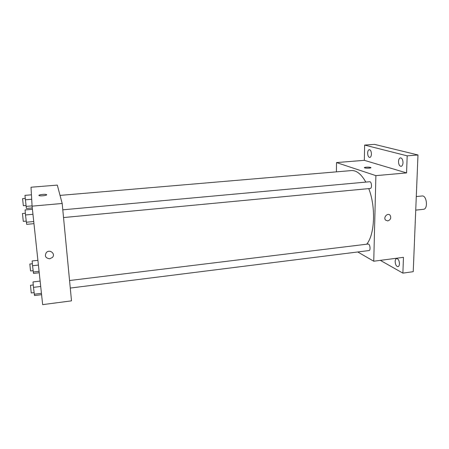 <?xml version="1.0" encoding="UTF-8"?>
<svg xmlns="http://www.w3.org/2000/svg" width="449" height="449" viewBox="0 0 449 449"><rect width="100%" height="100%" fill="white"/><g stroke="black" fill="none" stroke-linecap="round" stroke-linejoin="round"><path stroke-width="0.67" d="M415.735 210.132L423.497 209.296C428.262 209.139 426.803 195.147 422.105 195.977L416.285 196.567M336.424 171.849L336.514 162.577L364.335 160.332L364.65 145.083L374.46 144.365L417.98 154.978L413.232 271.684L402.888 273.121L380.32 260.364M364.65 145.083L407.181 155.842L417.98 154.978M407.181 155.842L406.558 172.916L375.886 175.638L373.748 261.228L403.466 257.333L402.888 273.121M387.751 220.947L385.539 220.077C383.042 217.367 387.751 212.388 390.097 215.256C391.405 217.939 390.624 219.836 387.751 220.947L385.539 220.077C383.042 217.367 387.751 212.388 390.097 215.256C391.405 217.939 390.624 219.836 387.751 220.947M399.453 263.793C399.341 265.499 398.835 266.465 397.937 266.678C396.265 266.364 395.339 264.624 395.171 261.458C395.277 259.747 395.782 258.781 396.686 258.562C398.358 258.871 399.279 260.616 399.453 263.793M371.418 154.08C371.295 156.106 370.745 157.234 369.768 157.459C368.455 157.212 367.748 155.741 367.641 153.042C367.759 151.016 368.309 149.887 369.297 149.652C370.605 149.893 371.312 151.369 371.418 154.08M403 162.729C402.837 164.895 402.186 166.108 401.041 166.36C399.458 166.096 398.617 164.474 398.51 161.5C398.667 159.333 399.324 158.121 400.48 157.857C402.051 158.121 402.893 159.743 403 162.729M364.335 160.332L406.558 172.916M366.693 244.205C374.78 234.653 376.004 206.989 368.752 188.608M365.823 182.098C361.316 174.105 356.517 170.266 351.415 170.575L60.037 195.399M336.514 162.577L375.886 175.638M373.748 261.228L357.746 251.973M70.274 288.056L368.943 250.57C370.93 250.486 369.998 243.633 368.057 244.037L69.556 280.524M63.534 217.557L370.206 188.468C372.288 188.445 371.682 181.39 369.628 181.75L62.793 209.823M364.386 167.64C365.649 167.045 367.692 166.966 370.509 167.415L370.801 167.539C372.025 168.212 365.407 168.47 364.493 167.78C363.381 167.18 368.882 166.843 370.509 167.415L370.908 167.679M62.187 203.476L71.498 300.852L42.655 304.635L32.087 206.147L62.187 203.476L57.304 185.106L31.009 187.227L32.087 206.147M49.727 258.776C45.517 258.164 44.4 256.076 46.37 252.512C49.783 248.83 55.968 253.96 52.387 257.468L49.727 258.776C45.517 258.164 44.4 256.076 46.37 252.512C49.783 248.83 55.968 253.954 52.387 257.468L49.727 258.77M46.679 194.759C47.033 195.528 40.281 196.286 39.136 195.607C37.43 194.866 45.153 193.794 46.494 194.574L46.679 194.759M41.476 195.871L44.299 195.635M37.901 260.319L32.137 260.964L32.547 265.735L33.501 273.413L39.231 272.739M32.547 265.735L38.406 265.067M33.237 272.004L39.08 271.319M33.091 270.674L30.549 270.966L29.83 264.04L32.379 263.754M31.441 194.821L24.948 195.366L26.384 208.465L32.277 207.938M25.318 199.805L31.694 199.261M26.042 206.405L32.07 205.872M25.947 205.49L23.337 205.721L22.579 198.615L25.2 198.391M40.129 281.08L33.013 281.938L33.473 287.366L34.511 295.56L41.583 294.662M33.473 287.366L40.707 286.473M34.231 294.23L41.443 293.32M34.051 292.608L31.25 292.956L30.465 285.3L33.265 284.958M32.423 209.279L25.077 209.941L25.492 214.97L26.665 224.348L33.967 223.647M25.492 214.97L32.957 214.28M26.295 222.233L33.737 221.525M26.171 221.104L23.292 221.374L22.461 213.516L25.352 213.253M46.539 194.989L46.494 194.574"/></g></svg>
